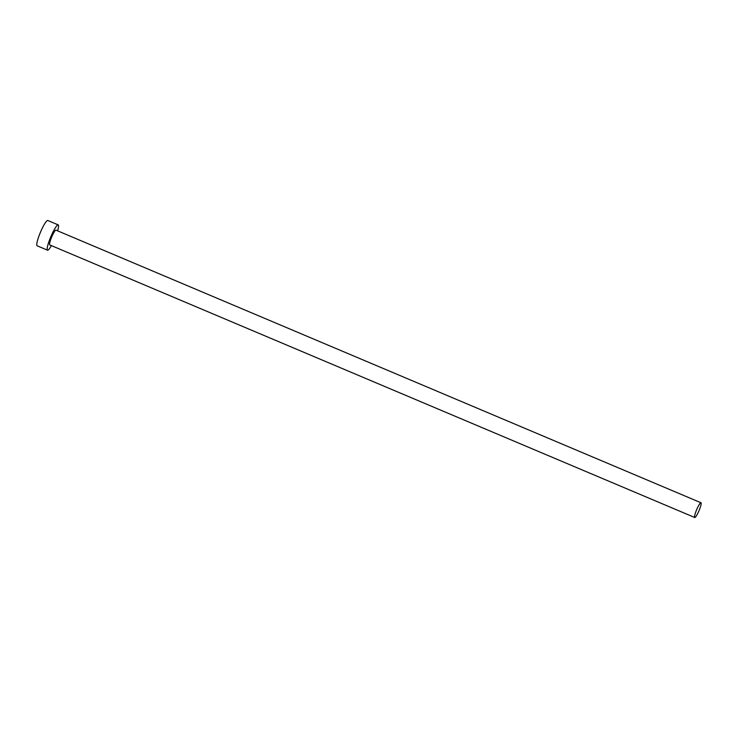 <?xml version="1.0" encoding="UTF-8"?>
<svg xmlns="http://www.w3.org/2000/svg" width="738" height="738" viewBox="0 0 738 738"><rect width="100%" height="100%" fill="white"/><g stroke="black" fill="none" stroke-linecap="round" stroke-linejoin="round"><path stroke-width="1.11" d="M701.1 502.882A8.007 1.282 112.9 0 0 700.971 502.753A8.007 1.282 112.9 0 0 696.884 509.155A8.007 1.282 112.9 0 0 694.615 517.384A8.007 1.282 112.9 0 0 694.735 517.504A8.007 1.282 112.9 0 0 698.831 511.102A8.007 1.282 112.9 0 0 701.1 502.882M700.971 502.753L55.977 230.155A8.007 1.282 112.9 0 0 51.891 236.566A8.007 1.282 112.9 0 0 49.621 244.785A8.007 1.282 112.9 0 0 49.75 244.915L694.735 517.504M57.619 230.856A13.727 2.196 112.9 0 0 58.422 225.108A13.727 2.196 112.9 0 0 58.21 224.887A13.727 2.196 112.9 0 0 51.19 235.865A13.727 2.196 112.9 0 0 47.306 249.97A13.727 2.196 112.9 0 0 47.518 250.182A13.727 2.196 112.9 0 0 51.392 245.606M58.21 224.887L47.804 220.496A13.727 2.196 112.9 0 0 40.784 231.474A13.727 2.196 112.9 0 0 36.9 245.569A13.727 2.196 112.9 0 0 37.112 245.782L47.518 250.182"/></g></svg>
